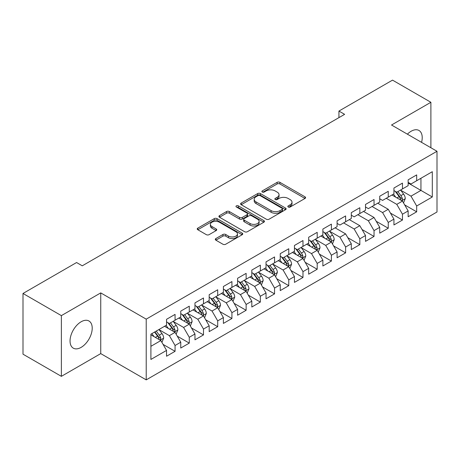 <?xml version="1.0" encoding="UTF-8"?>
<svg xmlns="http://www.w3.org/2000/svg" width="460" height="460" viewBox="0 0 460 460"><rect width="100%" height="100%" fill="white"/><g stroke="black" fill="none" stroke-linecap="round" stroke-linejoin="round"><path stroke-width="0.69" d="M288.236 207.006A1.38 0.799 0 0 0 290.191 207.006L305.014 198.45A1.972 1.138 0 0 0 305.589 197.645A1.972 1.138 0 0 0 305.014 196.84L279.904 182.344A1.972 1.138 0 0 0 277.115 182.344L262.292 190.9A1.38 0.799 0 0 0 261.889 191.463A1.38 0.799 0 0 0 262.292 192.027A1.38 0.799 0 0 0 264.247 192.027L266.162 190.917A6.313 3.645 0 0 1 275.091 190.917L277.184 192.125A6.313 3.645 0 0 1 279.03 194.706A6.313 3.645 0 0 1 277.184 197.282L275.264 198.392A1.38 0.799 0 0 0 274.861 198.956A1.38 0.799 0 0 0 275.264 199.519A1.38 0.799 0 0 0 277.219 199.519L279.134 198.409A6.313 3.645 0 0 1 288.063 198.409L290.156 199.617A6.313 3.645 0 0 1 292.008 202.193A6.313 3.645 0 0 1 290.156 204.775L288.236 205.879A1.38 0.799 0 0 0 287.833 206.442A1.38 0.799 0 0 0 288.236 207.006L288.236 205.879M81.127 347.375A15.675 9.05 120 0 0 91.367 333.563A15.675 9.05 120 0 0 88.964 320.999A15.675 9.05 120 0 0 81.127 321.776A15.675 9.05 120 0 0 70.886 335.593A15.675 9.05 120 0 0 73.289 348.151A15.675 9.05 120 0 0 81.127 347.375M421.567 142.358A15.675 9.05 120 0 0 418.974 130.473A15.675 9.05 120 0 0 411.136 131.249A15.675 9.05 120 0 0 407.382 134.171M215.872 238.562A1.972 1.138 0 0 0 215.291 239.367A1.972 1.138 0 0 0 215.872 240.172L222.916 244.237A1.972 1.138 0 0 0 225.705 244.237L242.167 234.732A1.972 1.138 0 0 0 242.748 233.927A1.972 1.138 0 0 0 242.167 233.122L217.057 218.626A1.972 1.138 0 0 0 214.268 218.626L197.806 228.131A1.972 1.138 0 0 0 197.231 228.936A1.972 1.138 0 0 0 197.806 229.741L206.316 234.652A1.972 1.138 0 0 0 209.105 234.652L216.154 230.586A1.972 1.138 0 0 0 216.729 229.781A1.972 1.138 0 0 0 216.154 228.976L211.933 226.538A5.278 3.047 0 0 1 210.387 224.382A5.278 3.047 0 0 1 213.641 221.57A5.278 3.047 0 0 1 219.397 222.232L235.928 231.771A5.278 3.047 0 0 1 237.469 233.927A5.278 3.047 0 0 1 234.215 236.745A5.278 3.047 0 0 1 228.465 236.083L225.705 234.491A1.972 1.138 0 0 0 222.916 234.491L215.872 238.562L215.872 240.172M61.375 315.623L61.375 376.343L100.74 353.613L100.74 292.893L61.375 315.623L23 293.468L76.578 262.533L82.265 265.817L344.62 114.344L338.934 111.061L338.934 117.628M100.74 292.893L146.217 319.148L437 151.271L437 211.991L146.217 379.868L146.217 319.148M430.888 147.74L430.888 102.287L391.523 125.011L437 151.271M430.888 102.287L392.518 80.132L338.934 111.061M266.3 219.19A1.972 1.138 0 0 0 269.094 219.19L285.551 209.685A1.972 1.138 0 0 0 286.131 208.88A1.972 1.138 0 0 0 285.551 208.075L260.44 193.579A1.972 1.138 0 0 0 257.652 193.579L241.189 203.078A1.972 1.138 0 0 0 240.614 203.889A1.972 1.138 0 0 0 241.189 204.694L266.3 219.19M236.929 207.305A1.38 0.799 0 0 1 238.332 207.5L238.332 205.861L263.862 220.599A1.972 1.138 0 0 1 264.437 221.404A1.972 1.138 0 0 1 263.862 222.209L247.399 231.713A1.972 1.138 0 0 1 244.611 231.713L219.5 217.218L219.5 215.608A1.972 1.138 0 0 0 218.92 216.413A1.972 1.138 0 0 0 219.5 217.218M219.5 215.608L226.544 211.537A1.972 1.138 0 0 1 229.333 211.537L239.516 217.419A1.972 1.138 0 0 0 242.305 217.419L246.98 214.716A1.972 1.138 0 0 0 247.56 213.911A1.972 1.138 0 0 0 246.98 213.106L236.377 206.988A1.38 0.799 0 0 1 235.974 206.425A1.38 0.799 0 0 1 236.825 205.689A1.38 0.799 0 0 1 238.332 205.861M408.147 183.022L420.94 190.411L420.94 178.267L432.308 171.701L416.674 180.728L416.674 174.903L408.147 179.826L408.147 185.65L402.466 188.933L402.466 183.109L393.938 188.031L393.938 193.855L388.251 197.139L388.251 191.314L379.724 196.236L379.724 202.061L374.037 205.344L374.037 199.519L365.51 204.441L365.51 210.266L359.829 213.549L359.829 207.724L351.302 212.646L351.302 218.471L345.615 221.755L345.615 215.93L337.088 220.852L337.088 226.677L331.401 229.96L331.401 224.135L322.874 229.057L322.874 234.882L317.193 238.165L317.193 232.34L308.666 237.262L308.666 243.087L302.979 246.37L302.979 240.545L294.452 245.467L294.452 251.292L288.765 254.575L288.765 248.751L280.238 253.673L280.238 259.498L274.557 262.781L274.557 256.956L266.029 261.878L266.029 267.703L260.343 270.986L260.343 265.161L251.815 270.083L251.815 275.908L246.129 279.191L246.129 273.366L237.601 278.288L237.601 284.113L231.92 287.396L231.92 281.572L223.393 286.494L223.393 292.318L217.706 295.602L217.706 289.777L209.179 294.699L209.179 300.524L203.492 303.807L203.492 297.982L194.965 302.904L194.965 308.729L189.284 312.012L189.284 306.188L180.757 311.109L180.757 316.934L175.07 320.217L175.07 314.393L166.543 319.315L166.543 325.139L150.909 334.167L150.909 359.438L166.543 350.411L160.856 340.567L150.909 334.822M432.308 171.701L432.308 196.972L416.674 205.999L410.993 196.155L400.689 190.204M404.668 204.89L416.674 211.824L416.674 205.999M416.674 211.824L408.147 216.746L408.147 210.921L402.466 214.205L396.779 204.361L386.262 198.289M390.454 213.095L402.466 220.029L402.466 214.205M402.466 220.029L393.938 224.952L393.938 219.127L388.251 222.41L382.565 212.566L372.048 206.494M376.245 221.3L388.251 228.235L388.251 222.41M388.251 228.235L379.724 233.157L379.724 227.332L374.037 230.615L368.356 220.771L357.84 214.699M362.031 229.505L374.037 236.44L374.037 230.615M374.037 236.44L365.51 241.362L365.51 235.537L359.829 238.82L354.142 228.976L343.626 222.904M347.817 237.711L359.829 244.645L359.829 238.82M359.829 244.645L351.302 249.567L351.302 243.742L345.615 247.026L339.928 237.182L329.624 231.23M333.609 245.916L345.615 252.85L345.615 247.026M345.615 252.85L337.088 257.772L337.088 251.948L331.401 255.231L325.72 245.387L315.416 239.436M319.395 254.121L331.401 261.056L331.401 255.231M331.401 261.056L322.874 265.978L322.874 260.153L317.193 263.436L311.506 253.592L301.202 247.641M305.181 262.327L317.193 269.261L317.193 263.436M317.193 269.261L308.666 274.183L308.666 268.358L302.979 271.642L297.292 261.798L286.988 255.846M290.973 270.532L302.979 277.466L302.979 271.642M302.979 277.466L294.452 282.394L294.452 276.563L288.765 279.847L283.084 270.003L272.78 264.051M276.759 278.743L288.765 285.671L288.765 279.847M288.765 285.671L280.238 290.599L280.238 284.769L274.557 288.052L268.87 278.208L258.566 272.257M262.545 286.948L274.557 293.877L274.557 288.052M274.557 293.877L266.029 298.804L266.029 292.974L260.343 296.257L254.656 286.413L244.352 280.462M248.331 295.153L260.343 302.082L260.343 296.257M260.343 302.082L251.815 307.01L251.815 301.179L246.129 304.462L240.448 294.618L230.144 288.667M234.123 303.358L246.129 310.287L246.129 304.462M246.129 310.287L237.601 315.215L237.601 309.384L231.92 312.668L226.234 302.824L215.93 296.872M219.909 311.564L231.92 318.492L231.92 312.668M231.92 318.492L223.393 323.42L223.393 317.59L217.706 320.873L212.02 311.029L201.716 305.078M205.695 319.769L217.706 326.698L217.706 320.873M217.706 326.698L209.179 331.625L209.179 325.795L203.492 329.078L197.811 319.234L187.507 313.283M191.486 327.974L203.492 334.903L203.492 329.078M203.492 334.903L194.965 339.831L194.965 334L189.284 337.284L183.597 327.44L173.293 321.488M177.272 336.179L189.284 343.108L189.284 337.284M189.284 343.108L180.757 348.036L180.757 342.205L175.07 345.489L169.383 335.645L159.079 329.693M163.058 344.385L175.07 351.313L175.07 345.489M175.07 351.313L166.543 356.241L166.543 350.411M166.543 321.856L169.383 323.501L175.07 320.217M150.909 346.311L160.856 340.567M180.757 313.651L183.597 315.296L189.284 312.012M169.383 335.645L175.07 332.361L164.553 326.289M180.757 342.205L175.07 332.361M194.965 305.446L197.811 307.09L203.492 303.807M183.597 327.44L189.284 324.156L178.767 318.084M194.965 334L189.284 324.156M209.179 297.24L212.02 298.885L217.706 295.602M197.811 319.234L203.492 315.951L192.976 309.879M209.179 325.795L203.492 315.951M223.393 289.035L226.234 290.68L231.92 287.396M212.02 311.029L217.706 307.746L207.19 301.674M223.393 317.59L217.706 307.746M237.601 280.83L240.448 282.474L246.129 279.191M226.234 302.824L231.92 299.541L221.404 293.468M237.601 309.384L231.92 299.541M251.815 272.625L254.656 274.269L260.343 270.986M240.448 294.618L246.129 291.335L235.612 285.263M251.815 301.179L246.129 291.335M266.029 264.419L268.87 266.064L274.557 262.781M254.656 286.413L260.343 283.13L249.826 277.058M266.029 292.974L260.343 283.13M280.238 256.214L283.084 257.859L288.765 254.575M268.87 278.208L274.557 274.925L264.04 268.853M280.238 284.769L274.557 274.925M294.452 248.009L297.292 249.653L302.979 246.37M283.084 270.003L288.765 266.719L278.248 260.647M294.452 276.563L288.765 266.719M308.666 239.804L311.506 241.448L317.193 238.165M297.292 261.798L302.979 258.514L292.462 252.442M308.666 268.358L302.979 258.514M322.874 231.598L325.72 233.243L331.401 229.96M311.506 253.592L317.193 250.309L306.676 244.237M322.874 260.153L317.193 250.309M337.088 223.393L339.928 225.038L345.615 221.755M325.72 245.387L331.401 242.104L320.884 236.032M337.088 251.948L331.401 242.104M351.302 215.188L354.142 216.833L359.829 213.549M339.928 237.182L345.615 233.898L335.098 227.827M351.302 243.742L345.615 233.898M365.51 206.983L368.356 208.627L374.037 205.344M354.142 228.976L359.829 225.693L349.312 219.621M365.51 235.537L359.829 225.693M379.724 198.777L382.565 200.422L388.251 197.139M368.356 220.771L374.037 217.488L363.521 211.416M379.724 227.332L374.037 217.488M393.938 190.572L396.779 192.217L402.466 188.933M382.565 212.566L388.251 209.283L377.735 203.211M393.938 219.127L388.251 209.283M408.147 182.367L410.993 184.011L416.674 180.728M396.779 204.361L402.466 201.077L391.949 195.005M408.147 210.921L402.466 201.077M23 293.468L23 354.188L61.375 376.343M100.74 353.613L146.217 379.868M410.993 196.155L420.94 190.411L432.308 196.972M288.788 207.201L290.156 206.413A6.313 3.645 0 0 0 292.008 203.837L292.008 202.193M279.03 194.706L279.03 196.345A6.313 3.645 0 0 1 277.184 198.921L275.816 199.715M304.986 198.467L279.904 183.983A1.972 1.138 0 0 0 277.115 183.983L262.844 192.222M285.528 209.702L260.44 195.218A1.972 1.138 0 0 0 257.652 195.218L241.218 204.706M282.066 209.444A1.38 0.799 0 0 0 282.469 208.88A1.38 0.799 0 0 0 282.066 208.317L260.026 195.592A1.38 0.799 0 0 0 258.071 195.592L256.048 196.759A6.313 3.645 0 0 0 254.202 199.335A6.313 3.645 0 0 0 256.048 201.911L271.112 210.611A6.313 3.645 0 0 0 280.042 210.611L282.066 209.444L282.066 211.083A1.38 0.799 0 0 0 282.469 210.519L282.469 208.88M254.202 199.335L254.202 200.98A6.313 3.645 0 0 0 256.048 203.556L256.048 201.911M282.066 211.083L280.042 212.255A6.313 3.645 0 0 1 271.112 212.255L256.048 203.556M219.523 217.229L226.544 213.181L226.544 211.537M247.56 213.911L247.56 215.556A1.972 1.138 0 0 1 246.98 216.361L242.305 219.058A1.972 1.138 0 0 1 239.516 219.058L229.333 213.181A1.972 1.138 0 0 0 226.544 213.181M238.332 207.5L263.833 222.226M250.085 223.52A5.278 3.047 0 0 0 255.835 224.181A5.278 3.047 0 0 0 259.095 221.363A5.278 3.047 0 0 0 257.548 219.207L251.723 215.849A1.972 1.138 0 0 0 248.935 215.849L244.26 218.546A1.972 1.138 0 0 0 243.685 219.351A1.972 1.138 0 0 0 244.26 220.156L250.085 223.52L250.085 225.158A5.278 3.047 0 0 0 255.835 225.82A5.278 3.047 0 0 0 259.095 223.002L259.095 221.363M243.685 219.351L243.685 220.99A1.972 1.138 0 0 0 244.26 221.795L244.26 220.156M250.085 225.158L244.26 221.795M237.469 233.927L237.469 235.572A5.278 3.047 0 0 1 234.215 238.383A5.278 3.047 0 0 1 228.465 237.722L225.705 236.135A1.972 1.138 0 0 0 222.916 236.135L215.901 240.183M210.387 224.382L210.387 226.027A5.278 3.047 0 0 0 211.933 228.177L211.933 226.538M216.125 230.604L211.933 228.177M242.144 234.749L217.057 220.265A1.972 1.138 0 0 0 214.268 220.265L197.834 229.753M403.518 202.9L405.277 198.599A5.324 3.076 -120 0 0 403.581 194.062L400.556 190.032M395.749 197.196L393.455 194.137M392.38 195.253L392.121 194.908M401.459 200.497L402.287 199.755L402.402 198.823A5.324 3.076 -120 0 0 400.878 195.621L397.86 191.59M396.135 191.843L399.866 196.822A2.714 1.564 60 0 1 400.355 197.645L402.402 198.823M395.197 191.302L399.171 196.604A5.324 3.076 60 0 1 400.695 199.812L400.804 200.117M332.453 243.927L334.219 239.625A5.324 3.076 -120 0 0 332.517 235.089L329.498 231.058M324.685 238.222L322.391 235.163M321.322 236.279L321.057 235.934M330.401 241.523L331.223 240.781L331.344 239.85A5.324 3.076 -120 0 0 329.814 236.647L326.796 232.616M325.076 232.869L328.802 237.849A2.714 1.564 60 0 1 329.297 238.671L331.344 239.85M324.139 232.329L328.112 237.63A5.324 3.076 60 0 1 329.636 240.839L329.745 241.143M318.245 252.132L320.005 247.831A5.324 3.076 -120 0 0 318.303 243.294L315.284 239.263M310.477 246.428L308.183 243.369M307.108 244.484L306.843 244.139M316.187 249.728L317.015 248.986L317.13 248.055A5.324 3.076 -120 0 0 315.606 244.852L312.587 240.821M310.862 241.074L314.594 246.054A2.714 1.564 60 0 1 315.083 246.876L317.13 248.055M309.925 240.534L313.898 245.835A5.324 3.076 60 0 1 315.422 249.044L315.531 249.349M304.031 260.337L305.791 256.036A5.324 3.076 -120 0 0 304.094 251.499L301.076 247.468M296.263 254.633L293.969 251.574M292.893 252.689L292.635 252.344M301.978 257.933L302.801 257.192L302.916 256.26A5.324 3.076 -120 0 0 301.392 253.058L298.373 249.027M296.648 249.28L300.38 254.259A2.714 1.564 60 0 1 300.874 255.081L302.916 256.26M295.711 248.739L299.69 254.041A5.324 3.076 60 0 1 301.214 257.249L301.317 257.554M289.817 268.542L291.582 264.241A5.324 3.076 -120 0 0 289.88 259.704L286.862 255.674M282.049 262.838L279.755 259.779M278.685 260.895L278.421 260.55M287.764 266.139L288.587 265.397L288.707 264.465A5.324 3.076 -120 0 0 287.178 261.263L284.159 257.232M282.44 257.485L286.166 262.464A2.714 1.564 60 0 1 286.661 263.287L288.707 264.465M281.503 256.945L285.476 262.246A5.324 3.076 60 0 1 287 265.454L287.109 265.759M275.609 276.748L277.368 272.446A5.324 3.076 -120 0 0 275.666 267.91L272.648 263.879M267.841 271.049L265.541 267.984M264.471 269.1L264.207 268.755M273.55 274.344L274.378 273.602L274.493 272.671A5.324 3.076 -120 0 0 272.97 269.468L269.951 265.437M268.226 265.69L271.958 270.67A2.714 1.564 60 0 1 272.446 271.492L274.493 272.671M267.289 265.15L271.262 270.451A5.324 3.076 60 0 1 272.786 273.66L272.895 273.964M261.395 284.953L263.154 280.652A5.324 3.076 -120 0 0 261.458 276.115L258.439 272.084M253.627 279.255L251.332 276.19M250.257 277.305L249.998 276.96M259.336 282.549L260.164 281.808L260.279 280.876A5.324 3.076 -120 0 0 258.756 277.673L255.737 273.642M254.012 273.895L257.744 278.875A2.714 1.564 60 0 1 258.238 279.697L260.279 280.876M253.075 273.355L257.054 278.662A5.324 3.076 60 0 1 258.577 281.865L258.681 282.17M247.181 293.158L248.946 288.857A5.324 3.076 -120 0 0 247.244 284.32L244.225 280.289M239.413 287.46L237.118 284.395M236.043 285.51L235.784 285.165M245.128 290.755L245.95 290.013L246.071 289.081A5.324 3.076 -120 0 0 244.542 285.878L241.523 281.848M239.804 282.101L243.53 287.08A2.714 1.564 60 0 1 244.024 287.902L246.071 289.081M238.867 281.56L242.84 286.867A5.324 3.076 60 0 1 244.363 290.07L244.473 290.375M232.973 301.363L234.732 297.062A5.324 3.076 -120 0 0 233.03 292.525L230.011 288.495M225.204 295.665L222.904 292.6M221.835 293.716L221.57 293.371M230.914 298.96L231.742 298.218L231.857 297.286A5.324 3.076 -120 0 0 230.333 294.084L227.315 290.053M225.59 290.306L229.316 295.285A2.714 1.564 60 0 1 229.81 296.108L231.857 297.286M224.652 289.765L228.626 295.073A5.324 3.076 60 0 1 230.149 298.275L230.259 298.58M218.759 309.568L220.518 305.267A5.324 3.076 -120 0 0 218.822 300.731L215.803 296.7M210.99 303.87L208.696 300.805M207.621 301.921L207.362 301.576M216.7 307.165L217.528 306.423L217.643 305.492A5.324 3.076 -120 0 0 216.119 302.289L213.101 298.258M211.376 298.511L215.107 303.491A2.714 1.564 60 0 1 215.602 304.313L217.643 305.492M210.439 297.971L214.412 303.278A5.324 3.076 60 0 1 215.941 306.481L216.045 306.785M204.545 317.774L206.31 313.473A5.324 3.076 -120 0 0 204.608 308.936L201.589 304.905M196.776 312.075L194.482 309.011M193.407 310.126L193.148 309.781M202.492 315.37L203.314 314.628L203.435 313.697A5.324 3.076 -120 0 0 201.905 310.494L198.887 306.464M197.167 306.716L200.893 311.696A2.714 1.564 60 0 1 201.388 312.518L203.435 313.697M196.23 306.176L200.203 311.483A5.324 3.076 60 0 1 201.727 314.686L201.836 314.991M190.336 325.979L192.096 321.678A5.324 3.076 -120 0 0 190.394 317.141L187.375 313.11M182.568 320.281L180.268 317.216M179.199 318.332L178.934 317.986M188.278 323.575L189.106 322.834L189.221 321.902A5.324 3.076 -120 0 0 187.697 318.699L184.678 314.669M182.953 314.922L186.679 319.901A2.714 1.564 60 0 1 187.174 320.723L189.221 321.902M182.016 314.381L185.989 319.688A5.324 3.076 60 0 1 187.513 322.891L187.623 323.196M176.123 334.184L177.882 329.883A5.324 3.076 -120 0 0 176.186 325.346L173.167 321.316M168.354 328.486L166.06 325.421M164.985 326.537L164.726 326.192M174.064 331.781L174.892 331.039L175.007 330.108A5.324 3.076 -120 0 0 173.483 326.905L170.464 322.874M168.739 323.127L172.471 328.106A2.714 1.564 60 0 1 172.966 328.929L175.007 330.108M167.802 322.586L171.775 327.894A5.324 3.076 60 0 1 173.305 331.096L173.408 331.401M161.908 342.389L163.674 338.089A5.324 3.076 -120 0 0 161.972 333.552L158.953 329.521M154.14 336.691L151.846 333.626M159.856 339.986L160.678 339.244L160.793 338.313A5.324 3.076 -120 0 0 159.269 335.11L156.25 331.079M154.916 331.85L158.257 336.312A2.714 1.564 60 0 1 158.752 337.134L160.793 338.313M154.548 332.068L157.567 336.099A5.324 3.076 60 0 1 159.091 339.302L159.2 339.606M290.156 206.413L290.156 204.775M275.264 199.519L275.264 198.392M277.184 198.921L277.184 197.282M262.292 192.027L262.292 190.9M277.115 183.983L277.115 182.344M279.904 183.983L279.904 182.344M305.014 198.45L305.014 196.84M241.189 204.694L241.189 203.078M257.652 195.218L257.652 193.579M260.44 195.218L260.44 193.579M285.551 209.685L285.551 208.075M271.112 212.255L271.112 210.611M280.042 212.255L280.042 210.611M229.333 213.181L229.333 211.537M239.516 219.058L239.516 217.419M242.305 219.058L242.305 217.419M246.98 216.361L246.98 214.716M263.862 222.209L263.862 220.599M222.916 236.135L222.916 234.491M225.705 236.135L225.705 234.491M228.465 237.722L228.465 236.083M216.154 230.586L216.154 228.976M197.806 229.741L197.806 228.131M214.268 220.265L214.268 218.626M217.057 220.265L217.057 218.626M242.167 234.732L242.167 233.122M401.798 200.692L405.243 198.703M400.878 195.621L403.581 194.062M396.945 197.892L399.171 196.604M330.734 241.718L334.184 239.729M329.814 236.647L332.517 235.089M325.887 238.918L328.112 237.63M316.526 249.924L319.97 247.934M315.606 244.852L318.303 243.294M311.673 247.123L313.898 245.835M302.312 258.129L305.756 256.139M301.392 253.058L304.094 251.499M297.465 255.329L299.69 254.041M288.098 266.334L291.548 264.345M287.178 261.263L289.88 259.704M283.251 263.534L285.476 262.246M273.89 274.539L277.334 272.55M272.97 269.468L275.666 267.91M269.037 271.739L271.262 270.451M259.676 282.745L263.12 280.755M258.756 277.673L261.458 276.115M254.828 279.945L257.054 278.662M245.462 290.95L248.912 288.96M244.542 285.878L247.244 284.32M240.614 288.15L242.84 286.867M231.253 299.155L234.698 297.166M230.333 294.084L233.03 292.525M226.4 296.355L228.626 295.073M217.039 307.36L220.484 305.371M216.119 302.289L218.822 300.731M212.186 304.56L214.412 303.278M202.825 315.566L206.275 313.576M201.905 310.494L204.608 308.936M197.978 312.766L200.203 311.483M188.611 323.771L192.061 321.781M187.697 318.699L190.394 317.141M183.764 320.971L185.989 319.688M174.403 331.976L177.847 329.987M173.483 326.905L176.186 325.346M169.55 329.176L171.775 327.894M160.189 340.181L163.633 338.192M159.269 335.11L161.972 333.552M155.342 337.381L157.567 336.099"/></g></svg>
